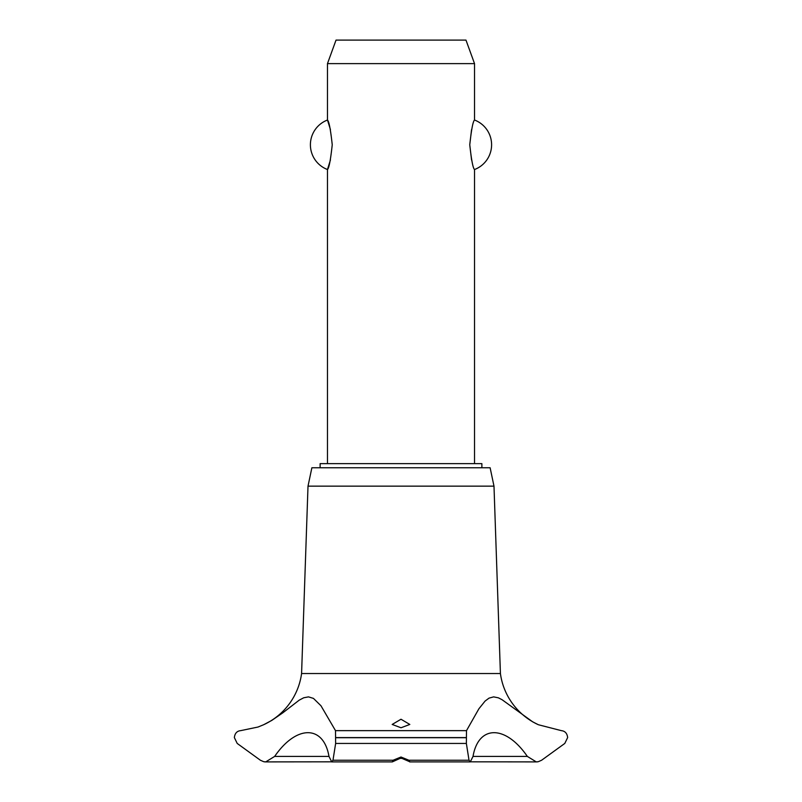 <?xml version="1.0" encoding="UTF-8"?>
<svg xmlns="http://www.w3.org/2000/svg" width="802" height="802" viewBox="0 0 802 802"><rect width="100%" height="100%" fill="white"/><g stroke="black" fill="none" stroke-linecap="round" stroke-linejoin="round"><path stroke-width="1.2" d="M481.882 467.767L481.882 463.646L320.118 463.646L320.118 467.767M474.533 463.646L474.533 169.523C473.01 168.34 471.426 160.099 469.761 144.771C471.426 129.453 473.01 121.212 474.533 120.029L474.533 63.629L327.467 63.629L327.467 120.029C328.99 121.212 330.574 129.453 332.239 144.771C330.574 160.099 328.99 168.34 327.467 169.523L327.467 463.646M330.444 129.593L327.467 120.029A26.476 26.476 0 0 0 327.467 169.523L330.444 159.959M471.556 129.593L469.761 144.771L471.556 159.959M474.533 120.029A26.476 26.476 0 0 1 474.533 169.523M327.467 63.629L336.028 40.1L465.972 40.1L474.533 63.629M264.349 724.396A66.095 66.095 0 0 0 301.582 673.53L308.008 486.152L311.878 467.767L490.122 467.767L493.992 486.152L500.418 673.53A66.095 66.095 0 0 0 538.373 724.737L561.33 730.642C565.039 731.023 567.144 733.329 567.646 737.579L564.788 743.444L541.631 760.226L538.373 761.669L536.287 761.9L527.335 756.406L473.02 756.406L470.273 761.9L469.02 760.226L466.363 743.444L466.503 730.642L478.884 708.798L485.08 701.078L489.03 698.131L493.641 696.878L498.373 697.82L502.032 699.685L532.678 721.84L538.373 724.737M335.497 730.642L335.637 743.444L332.98 760.226L331.727 761.9L328.98 756.406L274.665 756.406L265.713 761.9L263.627 761.669L260.369 760.226L237.212 743.444L234.354 737.579C234.856 733.329 236.961 731.013 240.67 730.642L258.003 727.033L263.627 724.737L271.828 720.386L282.685 712.918L299.216 700.156L303.707 697.78L308.509 696.878L313.462 698.402L320.96 705.75L335.497 730.642L466.503 730.642M264.179 761.78A9.413 9.413 0 0 0 265.703 761.9L331.396 761.82M527.335 756.406C505.601 724.757 478.453 724.808 473.02 756.406M538.152 761.72A9.413 9.413 0 0 1 536.267 761.9L470.604 761.82M401 757.018L408.89 760.226L409.822 761.79L401 757.97L392.298 761.9L393.11 760.226L401 757.018M401 719.244L409.822 724.447L401 727.765L392.178 724.447L401 719.244M328.98 756.406C323.537 724.757 296.369 724.808 274.665 756.406M301.582 673.53L500.418 673.53M403.205 758.371L398.794 758.371M308.008 486.152L493.992 486.152M335.697 737.7L466.303 737.7M335.697 737.579L466.303 737.579M408.89 760.226L469.02 760.226M335.637 743.444L466.363 743.444M332.98 760.226L393.11 760.226M409.702 761.9L470.273 761.9M392.298 761.9L331.727 761.9"/></g></svg>
